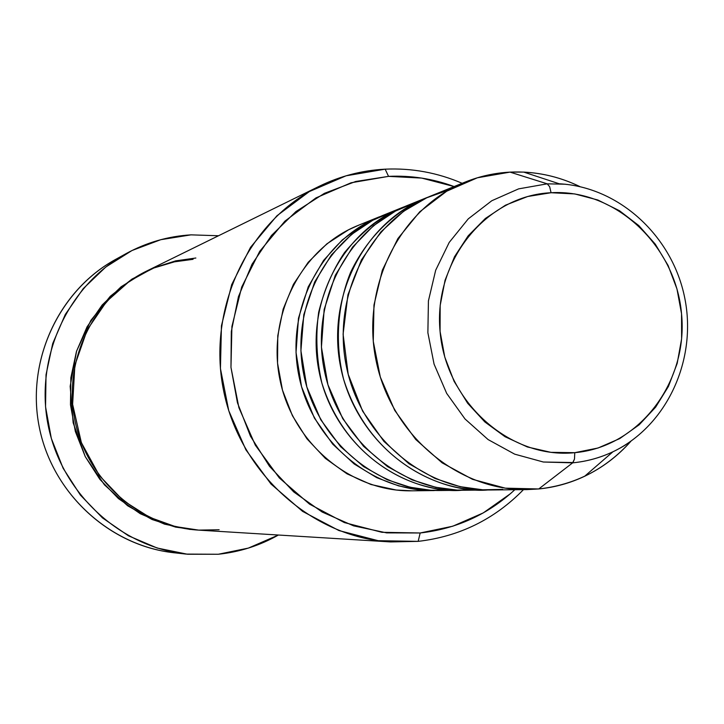<?xml version="1.0" encoding="UTF-8"?>
<svg xmlns="http://www.w3.org/2000/svg" width="724" height="724" viewBox="0 0 724 724"><rect width="100%" height="100%" fill="white"/><g stroke="black" fill="none" stroke-linecap="round" stroke-linejoin="round"><path stroke-width="1.09" d="M574.766 452.681C510.23 459.378 445.903 402.49 440.074 331.447C433.278 260.468 486.483 195.516 551.064 192.729L549.67 186.747L547.226 183.833L518.601 188.874L491.813 200.729L468.265 218.865L449.206 242.431L435.676 270.242L428.427 300.876L427.875 332.723L434.065 364.109L446.672 393.376L465.016 418.97L488.103 439.577L514.683 454.156L543.371 462.021L572.992 462.536L574.494 459.043L574.766 452.681L550.901 452.337L527.353 446.961L505.035 436.717L484.863 421.956L467.65 403.259L454.102 381.34L444.78 357.077L440.074 331.447L440.174 305.483L445.061 280.233L454.518 256.721L468.147 235.861L485.37 218.467L505.479 205.191L527.669 196.512L551.064 192.729L574.747 193.923L597.834 200.005L619.454 210.711L638.821 225.598L655.229 244.088L668.107 265.482L676.976 288.985L681.537 313.745L681.61 338.85L677.193 363.385L668.433 386.444L655.609 407.178L639.192 424.789L619.753 438.581L598.006 448.02L574.766 452.681L574.494 459.043L572.657 462.844L543.371 462.021L514.683 454.156L488.103 439.577L465.016 418.97L446.672 393.376L434.065 364.109L427.875 332.723L428.427 300.876L435.676 270.242L449.206 242.431L468.265 218.865L491.813 200.729L518.601 188.874L547.226 183.833L510.04 172.122L477.342 177.796L446.708 191.208L419.748 211.797L397.883 238.576L382.326 270.215L373.964 305.076L373.267 341.339L380.317 377.068L394.725 410.363L415.712 439.45L442.12 462.835L472.519 479.324L505.298 488.157L538.737 488.962L572.657 462.844L538.737 488.962L526.846 489.605C457.514 490.791 390.562 434.282 375.937 359.873C360.787 285.564 400.834 207.634 465.27 182.041C479.695 176.24 494.619 172.936 510.04 172.122C534.375 171.018 557.679 175.851 579.933 186.611C562.05 177.932 543.317 173.09 523.742 172.095L510.04 172.122L547.226 183.833L565.263 184.213L547.226 183.833L549.67 186.747L551.064 192.729C615.581 188.901 675.637 245.563 681.537 313.745C688.361 381.847 639.419 447.025 574.766 452.681M418.164 541.362L420.173 532.982L381.892 532.303L344.362 522.574L309.555 504.157L279.328 477.931L255.337 445.206L238.911 407.693L230.965 367.385L231.915 326.452L241.689 287.084L259.699 251.364L284.921 221.137L315.945 197.914L351.095 182.774L388.544 176.366L385.159 169.163L346.054 175.805L309.329 191.57L276.903 215.797L250.522 247.337L231.68 284.641L221.444 325.764L220.431 368.534L228.739 410.644L245.907 449.839L270.993 484.012L302.596 511.379L338.977 530.574L378.181 540.692L418.164 541.362L390.598 541.923C312.243 537.507 239.897 473.107 223.544 390.381C206.793 307.727 248.775 220.44 319.393 186.204C340.289 176.032 362.217 170.357 385.159 169.163C411.838 167.959 437.504 172.674 462.165 183.299C437.504 172.674 411.838 167.959 385.159 169.163L388.544 176.366L355.692 181.489L324.415 193.335L295.953 211.544L271.491 235.463L252.043 264.206L238.449 296.659L231.309 331.529L230.965 367.385L237.445 402.761L250.477 436.21L269.518 466.337L293.754 491.949L322.171 512.04L353.565 525.841L386.679 532.882L420.173 532.982L452.744 526.221L483.18 512.954L510.339 493.768L514.818 489.732C487.976 514.474 456.428 528.891 420.173 532.982L418.164 541.362C459.342 536.556 494.447 519.316 523.488 489.632C494.447 519.316 459.342 536.556 418.164 541.362M180.05 553.299C113.324 548.901 52.816 495.56 39.304 427.269C25.485 359.041 60.789 286.505 120.673 256.758M402.028 207.643L385.005 214.53C326.488 237.798 290.17 307.781 303.736 374.326C316.831 440.952 377.294 491.569 440.255 490.51L458.627 490.32C394.299 491.406 332.443 439.54 319.031 371.258C305.13 303.075 342.244 231.409 402.028 207.643L404.969 206.494C383.964 214.204 363.81 229.571 344.497 252.595C332.904 269.799 324.298 289.681 318.669 312.252C315.456 335.855 316.524 359.466 321.881 383.087C348.506 467.55 423.404 493.849 461.776 490.248L458.627 490.32M358.362 225.318C301.845 247.798 266.785 315.148 279.826 379.114C292.415 443.169 350.697 491.822 411.513 490.818L434.328 490.573C371.81 491.623 311.791 441.414 298.804 375.313C285.346 309.302 321.411 239.861 379.512 216.757L358.362 225.318M382.272 215.68L362.335 225.264L342.262 239.943L323.556 260.441L308.234 286.831L298.478 318.207L296.026 352.47L301.555 386.743L314.388 418.038L332.714 444.147L354.217 464.003L376.752 477.659L398.689 485.894L419.033 489.813L434.328 490.573M319.393 186.204L146.655 271.048C93.912 296.677 62.735 360.299 74.862 420.146C86.708 480.039 139.967 526.764 198.512 530.113L390.598 541.923M125.496 253.952L115.351 259.563C58.499 290.776 25.955 361.176 39.304 427.26C52.427 493.388 109.559 545.842 174.05 552.756L186.122 554.095C120.148 547.018 61.64 493.261 48.191 425.486C34.508 357.747 67.812 285.609 125.976 253.681C146.366 242.522 168.04 236.25 191 234.857L218.503 235.752L191 234.857L160.773 239.689L131.994 250.522L105.804 267.02L83.26 288.595L65.305 314.442L52.716 343.547L46.028 374.751L45.549 406.807L51.323 438.4L63.106 468.229L80.4 495.089L102.482 517.904L128.438 535.778L157.18 548.032L187.552 554.249L218.331 554.249L186.122 554.095M465.27 182.041L432.319 195.38C370.29 220.024 331.764 294.695 346.262 365.81C360.262 437.024 424.563 491.107 491.297 489.976L526.846 489.605M426.056 197.914L407.893 205.272C347.674 229.2 310.279 301.456 324.298 370.208C337.827 439.052 400.146 491.343 464.944 490.248L484.537 490.048C418.3 491.171 354.507 437.54 340.633 366.941C326.252 296.433 364.489 222.377 426.056 197.914L429.196 196.693C401.521 207.308 370.181 231.318 350.588 272.378C337.511 304.496 334.542 342.796 343.583 379.186C371.131 466.609 448.418 493.732 487.913 489.967L484.537 490.048M630.912 441.242C606.033 468.935 575.309 484.836 538.737 488.962C554.792 487.37 570.087 483.143 584.63 476.274C602.323 467.822 617.744 456.138 630.912 441.242M584.63 476.274L612.893 451.812C600.133 457.812 586.721 461.496 572.657 462.844C591.951 460.944 609.807 454.817 626.224 444.473M278.414 535.027C259.78 545.579 239.753 551.987 218.331 554.249L248.341 548.104L278.414 535.027M190.195 529.479L164.547 524.149L140.302 513.732L118.428 498.592L99.822 479.306L85.26 456.636L75.341 431.468L70.472 404.825L70.852 377.792L76.463 351.457L87.043 326.877L102.147 305.021L121.134 286.749L145.397 271.672M454.129 186.557L421.694 178.086L388.544 176.366C411.042 175.308 432.898 178.701 454.129 186.557M412.11 490.809L396.281 490.039L370.969 484.501L347.004 473.822L325.348 458.373L306.904 438.744L292.415 415.694L282.487 390.155L277.545 363.149L277.772 335.773L283.156 309.13L293.446 284.297L308.225 262.26L326.85 243.861L348.552 229.798L358.941 225.092M195.869 258.016L175.706 260.848L153.316 267.998L129.659 281.057L106.627 301.465L87.188 329.845L74.88 365.177L72.626 404.309L81.35 442.608L99.414 475.65L123.406 500.727L149.642 517.334L175.28 526.565L198.684 530.122L219.137 529.742M197.109 530.022L175.624 527.117L152.076 519.515L127.659 505.777L104.446 484.845L85.287 456.681L73.16 422.789L70.165 386.281L76.599 351.031L90.862 320.397L110.265 296.297L131.994 279.075L153.859 267.989L174.466 261.835L193.091 259.319M449.07 189.851L426.789 197.77L403.53 211.354L380.924 231.87L361.421 259.907L347.936 294.795L343.095 334.18L348.199 374.308L362.597 411.087L383.901 441.387L409.015 463.794L435.07 478.492L460.03 486.655L482.745 489.795L502.746 489.361M417.06 201.951L395.521 211.046L373.466 225.761L352.597 247.092L335.275 275.328L324.162 309.501L321.429 347.14L327.927 384.725L342.733 418.635L363.538 446.283L387.521 466.609L412.173 479.912L435.712 487.279L457.143 490.103L476.057 489.659M393.594 211.408L372.824 220.232L351.565 234.413L331.438 254.902L314.678 281.962L303.808 314.687L300.913 350.787L306.831 386.942L320.75 419.721L340.542 446.618L363.52 466.564L387.277 479.777L410.074 487.243L430.925 490.266L449.387 490.085M523.742 172.095L559.236 183.787C619.382 186.91 672.56 236.404 684.759 298.026C697.23 359.584 667.238 425.757 612.893 451.812"/></g></svg>
